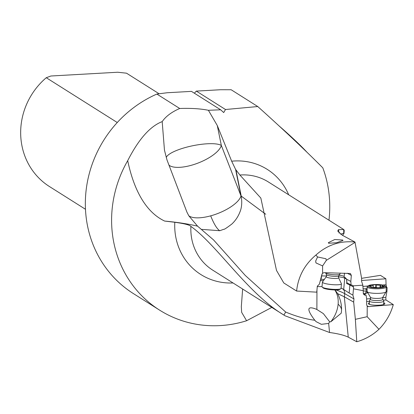 <?xml version="1.0" encoding="UTF-8"?>
<svg xmlns="http://www.w3.org/2000/svg" width="414" height="414" viewBox="0 0 414 414"><rect width="100%" height="100%" fill="white"/><g stroke="black" fill="none" stroke-linecap="round" stroke-linejoin="round"><path stroke-width="0.62" d="M361.608 278.332A10.21 2.003 -179.7 0 0 363.326 278.053L380.44 275.346L385.879 278.777L386.065 284.765L386.619 287.295L387.111 287.606L386.961 291.28L385.838 297.371L385.92 299.948L393.3 304.606C390.604 314.117 385.822 322.351 378.96 329.311C372.445 335.252 365.05 339.402 356.775 341.762L348.262 337.146C344.241 335.205 338 333.653 329.549 332.494L285.039 315.784L283.932 315.075C247.774 293.562 217.226 245.212 190.906 226.411C189.809 224.983 184.447 223.607 174.806 222.271L164.643 221.066C154.551 216.232 136.749 203.429 127.698 160.684C138.592 139.28 150.091 126.26 162.19 121.612C165.786 116.391 171.629 112.018 179.723 108.489L156.865 94.066A114.305 106.926 122.3 0 0 86.138 190.114A114.305 106.926 122.3 0 0 133.411 293.598L159.669 310.174A114.305 106.926 -57.7 0 1 111.599 219.663A114.305 106.926 -57.7 0 1 127.698 160.684M367.109 290.235L367.114 289.236M386.2 287.678L387.111 287.606M366.959 289.251L366.157 289.117A7.918 1.552 0.3 0 0 364.18 288.879L367.114 288.672M362.985 288.651L364.18 288.879M385.879 278.777L361.598 280.49M355.067 242.356L326.315 260.365L322.609 265.917L315.986 262.931L315.67 261.063L317.585 256.965L315.903 255.06C327.288 244.871 340.318 240.539 355 242.055L361.608 278.244L361.593 281.422L362.799 284.925L363.285 290.706L353.478 288.822L353.556 287.181A75.483 12.813 5.1 0 0 349.887 285.055L349.168 293.045L352.909 295.135L353.478 288.822M344.489 273.136L344.132 277.085L345.488 277.815L346.559 279.134L350.813 281.437L351.093 284.987L352.759 285.355L353.556 287.181M350.813 281.437L351.341 275.424L350.415 273.494L324.048 272.671L322.573 273.261L322.609 265.917M347.248 282.907L346.627 283.486L349.887 285.055A2.158 1.941 -64.3 0 0 349.825 284.299M351.093 284.987L346.834 282.684L346.559 279.134M346.502 279L344.727 278.146L343.703 289.489L349.168 293.045M352.909 295.135L353.96 298.939L353.67 302.116L344.412 296.828L344.702 293.645L353.96 298.939M343.703 289.489L341.064 287.932M363.285 290.706L363.275 293.179L364.584 295.068L366.054 295.146L366.649 298.644L366.618 304.647L367.223 306.112L367.166 316.705L355.362 319.329L353.67 302.116M366.054 295.146L363.425 293.966M363.404 293.909L365.272 293.759L366.933 292.915L367.285 291.42M386.961 291.28L386.184 291.347M367.844 292.843L366.933 292.915M367.223 306.112A2.158 1.935 114.2 0 0 368.615 306.619L393.3 304.606M369.381 302.774A8.28 1.625 0.3 0 0 369.003 304.233A8.28 1.625 0.3 0 0 369.655 304.471A8.28 1.625 0.3 0 0 383.493 304.544A8.28 1.625 0.3 0 0 384.151 302.996A8.28 1.625 0.3 0 0 383.783 302.851M367.166 316.705L378.96 329.311M355.362 319.329L356.775 341.762M335.019 289.94L337.679 293.676L344.412 296.828M337.679 293.676C340.696 299.902 341.954 305.78 341.462 311.312L341.219 313.201L330.745 321.844L329.647 321.787L328.664 323.443L329.549 332.494M330.745 321.844A28.799 22.485 130.7 0 0 338.119 304.218A28.799 22.485 130.7 0 0 334.802 289.935M316.953 290.064L316.876 309.496L323.365 313.615L329.647 321.787M162.19 121.612L164.462 150.132L166.946 159.809L186.931 212.139L188.815 215.818L197.581 226.168L213.614 239.98L245.248 275.429L285.66 312.027C295.798 316.306 305.516 319.049 314.806 320.26L316.156 321.683L321.352 324.312L328.664 323.443M265.752 214.261L241.227 196.096C242.185 202.389 241.76 207.678 239.949 211.952C238.148 216.615 235.457 220.636 231.871 224.005C226.774 227.881 224.109 229.63 223.886 229.252L219.777 230.717L201.851 229.387M314.806 320.26C306.567 309.382 306.934 305.646 315.903 309.051L316.876 309.496M164.643 221.066C177.523 222.277 188.499 223.979 197.581 226.168M194.368 93.207L196.324 91.101L220.615 89.729L231.162 89.75L257.762 106.538C283.005 129.209 304.688 149.645 322.806 167.841A114.305 106.926 -57.7 0 1 329.756 207.362A114.305 106.926 -57.7 0 1 328.97 220.212M271.786 307.421L246.599 320.746A114.305 106.926 -57.7 0 1 159.669 310.174M246.599 320.746L241.657 312.342L241.321 306.676L242.64 289.024M285.66 312.027L283.932 315.075M257.762 106.538L225.495 109.513L223.715 112.561L220.636 109.788L208.408 110.295L217.278 125.52L231.674 161.201L235.587 169.393L239.892 175.018A52.133 48.769 -57.7 0 1 268.412 181.989L343.894 229.635L344.241 230.5L343.993 233.439L342.569 235.375M355 242.055L342.347 235.255L337.731 231.095L338.481 229.641L343.651 229.522L343.786 233.035L340.681 234.277M343.786 233.035L343.993 233.439M317.585 256.965L325.984 258.76L326.315 260.365M315.903 255.06C304.585 264.582 298.152 276.578 296.61 291.047L283.797 282.959L276.495 270.42L260.841 198.073L239.892 175.018M342.652 240.037L334.766 239.509L328.323 242.687L328.638 243.251L336.556 242.744L342.978 240.493L342.652 240.037M235.975 170.076L241.227 196.096A28.809 7.286 168.5 0 0 240.989 195.936L221.335 145.454A28.809 10.852 -21.3 0 1 197.406 163.302A28.809 10.852 -21.3 0 1 168.886 165.088M188.784 215.766A28.809 10.852 158.7 0 0 210.7 215.844A28.809 10.852 158.7 0 0 240.989 195.936L235.587 169.393M208.408 110.295C200.707 108.706 191.144 108.101 179.723 108.489M220.636 109.788L191.465 91.375L167.173 92.746L156.865 94.066M196.324 91.101L225.495 109.513M117.255 122.518L46.27 77.718L50.881 76.005L117.69 72.238L126.518 73.19L159.1 93.755M46.27 77.718A68.584 64.154 122.3 0 0 49.509 186.579L85.475 209.277M322.573 273.261L321.802 274.725L319.38 284.18L317.321 286.172L316.751 292.165L296.61 291.047M317.284 286.576L322.02 286.638M344.194 276.428L343.527 276.102M344.184 276.531A2.158 1.941 -64.3 0 0 343.703 276.185L341.498 275.533A5.403 0.916 -174.9 0 0 339.154 275.263M320.741 279.248A7.918 1.345 -174.9 0 1 321.021 279.31L322.035 273.918M324.343 279.388L321.021 279.31M321.859 275.905L326.605 276.014M370.452 299.156L370.463 297.319A6.189 1.216 0.3 0 0 370.706 297.542A6.189 1.216 0.3 0 0 377.19 298.422A6.189 1.216 0.3 0 0 382.759 297.381L382.748 299.224A6.189 1.216 0.3 0 1 377.884 300.523A6.189 1.216 0.3 0 1 370.696 299.664A6.189 1.216 0.3 0 1 370.452 299.156L369.438 300.849A7.198 1.413 0.3 0 0 369.391 301.009L369.376 303.964A7.198 1.413 -179.7 0 0 369.707 304.388A7.198 1.413 0.3 0 0 369.992 304.538A7.198 1.413 0.3 0 0 370.157 304.606M382.986 304.673A7.198 1.413 0.3 0 0 383.778 304.036A7.198 1.413 0.3 0 0 383.447 303.612M307.043 152.321A34.16 2.163 -138.1 0 0 278.798 125.675M322.899 287.699A8.642 1.465 5.1 0 0 323.039 287.865A8.642 1.465 5.1 0 0 323.241 288.009A8.642 1.465 5.1 0 0 331.707 289.779A8.642 1.465 5.1 0 0 339.801 289.37L340.789 288.744A9.543 1.62 -174.9 0 1 331.914 289.236A9.543 1.62 -174.9 0 1 322.449 287.275A9.543 1.62 -174.9 0 1 322.185 287.073A9.543 1.62 -174.9 0 1 322.014 286.726L322.423 282.131A9.543 1.62 -174.9 0 1 322.485 281.975L326.315 276.63A6.189 1.051 -174.9 0 0 326.563 277.09A6.189 1.051 -174.9 0 0 333.632 278.425A6.189 1.051 -174.9 0 0 338.585 277.732L341.395 283.678A9.543 1.62 -174.9 0 1 341.431 283.838A9.543 1.62 -174.9 0 1 333.301 284.713A9.543 1.62 -174.9 0 1 322.863 282.679A9.543 1.62 -174.9 0 1 322.423 282.131M341.431 283.838L341.017 288.434A9.543 1.62 -174.9 0 1 340.789 288.744M340.054 273.038L339.956 274.089A7.198 1.221 -174.9 0 1 339.91 274.208A7.198 1.221 -174.9 0 1 333.467 274.725A7.198 1.221 -174.9 0 1 325.942 273.214A7.198 1.221 -174.9 0 1 325.637 272.924A7.198 1.221 -174.9 0 1 325.616 272.8L325.621 272.707M368.424 286.685A8.642 1.692 -179.7 0 1 368.336 285.732A8.642 1.692 -179.7 0 1 376.517 284.527A8.642 1.692 -179.7 0 1 384.916 285.758A8.642 1.692 -179.7 0 1 385.004 285.82A8.642 1.692 -179.7 0 1 379.1 287.859A8.642 1.692 -179.7 0 1 368.424 286.685M368.336 285.732L367.399 286.436A9.543 1.873 0.3 0 0 367.125 286.876A9.543 1.873 0.3 0 0 367.56 287.44A9.543 1.873 0.3 0 0 378.101 288.786A9.543 1.873 0.3 0 0 386.205 286.98A9.543 1.873 0.3 0 0 385.936 286.535A9.543 1.873 0.3 0 0 385.77 286.416M377.19 287.616L377.532 287.668A3.384 0.662 0.3 0 0 380.155 287.518L380.275 287.414A2.52 0.497 -179.7 0 1 380.243 287.337A2.52 0.497 -179.7 0 1 382.934 286.861L383.462 286.83A3.384 0.662 0.3 0 0 384.13 286.441A3.384 0.662 0.3 0 0 384.063 286.307L383.654 286.234A2.52 0.497 -179.7 0 1 382.163 285.914A2.52 0.497 -179.7 0 1 382.05 285.764A2.52 0.497 -179.7 0 1 382.479 285.489L382.603 285.386A3.384 0.662 0.3 0 0 380.58 285.008L380.052 285.039A2.52 0.497 -179.7 0 1 376.212 284.853L375.808 284.775A3.384 0.662 0.3 0 0 373.185 284.925L373.066 285.029A2.52 0.497 -179.7 0 1 373.097 285.106A2.52 0.497 -179.7 0 1 370.401 285.582L369.878 285.613A3.384 0.662 0.3 0 0 369.21 286.007A3.384 0.662 0.3 0 0 369.278 286.136L369.681 286.214A2.52 0.497 -179.7 0 1 371.286 286.679A2.52 0.497 -179.7 0 1 370.856 286.954L370.737 287.057A3.384 0.662 0.3 0 0 372.76 287.435L373.283 287.404A2.52 0.497 -179.7 0 1 377.123 287.59L377.19 287.616M367.125 286.876L367.099 291.466A9.543 1.873 0.3 0 0 367.161 291.684A9.543 1.873 0.3 0 0 367.539 292.03A9.543 1.873 0.3 0 0 377.532 293.386A9.543 1.873 0.3 0 0 386.117 291.782A9.543 1.873 0.3 0 0 386.179 291.565L386.205 286.98M369.391 301.009A7.198 1.413 0.3 0 0 369.723 301.439A7.198 1.413 0.3 0 0 377.677 302.448A7.198 1.413 0.3 0 0 383.794 301.087A7.198 1.413 0.3 0 0 383.742 300.921L382.748 299.224M190.906 226.411A52.133 48.769 122.3 0 0 190.833 228.813A52.133 48.769 122.3 0 0 212.755 270.166L285.039 315.784M386.205 287.326L386.619 287.295M362.819 286.405L367.906 286.043M382.557 285.013L386.065 284.765M363.285 290.933A7.918 1.552 -179.7 0 1 366.147 291.233L366.157 289.117M353.225 285.841L362.799 285.184M346.901 280.475L346.627 283.486M342.399 288.651A5.76 5.325 -60.3 0 1 344.702 293.645A72.005 12.223 5.1 0 0 335.868 289.935M365.386 295.182A73.319 14.381 -179.7 0 1 363.859 294.618M367.099 291.394L366.147 291.233A2.158 1.33 -80.7 0 1 364.775 293.676L365.272 293.759M363.295 293.5A5.76 1.128 -179.7 0 1 364.775 293.676M366.649 298.939L370.67 298.608M382.634 297.635L385.838 297.371M385.92 299.948L383.297 300.16M369.391 301.294L366.633 301.521M367.037 305.91L368.615 306.619M344.319 296.771L348.262 337.146M338.119 304.218A28.799 12.192 -175 0 1 340.339 306.65A28.799 12.192 -175 0 1 341.54 309.755M233.025 282.959A62.178 58.162 -57.7 0 1 174.718 225.216A62.178 58.162 -57.7 0 1 174.806 222.271M231.674 161.201A62.178 58.162 -57.7 0 1 288.682 194.782M338.481 229.641L339.123 233.113M210.7 215.844A28.809 7.116 -105.3 0 0 219.627 230.629A28.809 7.116 -105.3 0 0 219.777 230.717M217.278 125.52L221.335 145.454A28.809 7.286 -11.5 0 0 185.803 147.4A28.809 7.286 -11.5 0 0 166.257 157.522M347.232 273.204L351.341 275.424M344.66 277.37A2.158 1.941 -64.3 0 1 344.727 278.146A7.918 1.345 -174.9 0 0 338.409 276.79M323.443 280.64L320.369 280.604M338.585 277.732L338.755 275.822A6.189 1.051 -174.9 0 1 333.213 276.267A6.189 1.051 -174.9 0 1 326.749 274.968A6.189 1.051 -174.9 0 1 326.491 274.72L326.315 276.63M369.873 286.229L369.878 285.613M370.251 286.276L370.251 285.582M370.395 286.297L370.401 285.582M373.055 287.435L373.066 285.179M373.169 287.419L373.185 284.925M375.793 287.342L375.808 284.775M376.135 287.378L376.145 284.827M376.197 287.383L376.212 284.853M380.042 287.539L380.052 285.039M380.155 287.518L380.171 285.023M380.564 287.099L380.58 285.008M383.654 286.773L383.654 286.234M383.794 286.726L383.794 286.245M384.063 286.571L384.063 286.307M315.773 321.336L316.167 321.673M315.846 262.507L316.006 262.921M341.219 313.201A28.799 28.799 0 0 0 341.281 312.824M323.039 287.865L322.185 287.073M326.491 274.72L325.637 272.924M338.755 275.822L339.91 274.208M385.936 286.535L385.004 285.82M371.286 287.233L371.286 286.679M373.081 287.43L373.097 285.106M382.044 286.876L382.05 285.764M370.463 297.319L367.161 291.684M382.759 297.381L386.117 291.782M383.794 301.087L383.778 304.036"/></g></svg>
